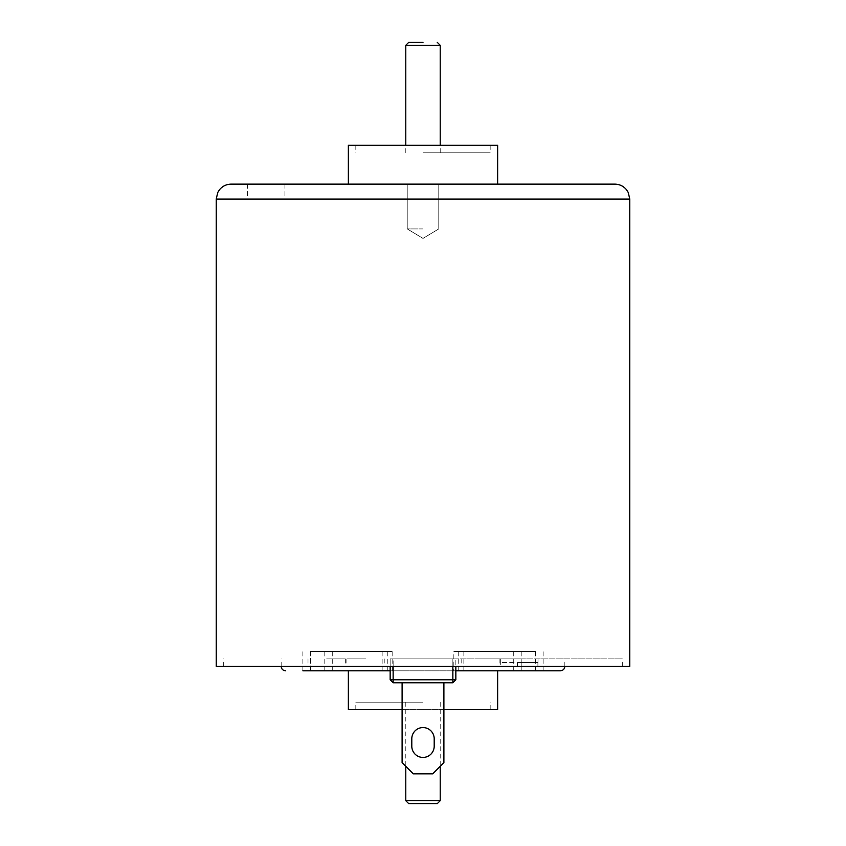 <?xml version="1.0" encoding="UTF-8"?>
<svg xmlns="http://www.w3.org/2000/svg" width="846" height="846" viewBox="0 0 846 846"><rect width="100%" height="100%" fill="white"/><g stroke="black" fill="none" stroke-linecap="round" stroke-linejoin="round"><path stroke-width="0.63" stroke-dasharray="4.23 3.17" d="M521.199 666.352L521.199 662.619L521.199 666.352L521.199 662.619L521.199 666.352L537.908 666.352L537.908 662.619L521.199 662.619L537.908 662.619L537.908 666.352L521.199 666.352M517.466 666.352L517.466 662.619L521.199 662.619L500.769 662.619L517.466 662.619L517.466 666.352L500.769 666.352L500.673 662.619L500.769 666.352L517.466 666.352L517.466 662.619L517.466 666.352L500.769 666.352L517.466 666.352M453.837 670.825L302.857 670.825L497.649 670.825L390.154 670.825L455.846 670.825L453.837 670.825L453.837 651.42L535.687 651.42L453.837 651.42M423 658.886L622.307 658.886L423 658.886M266.236 199.064L284.901 199.064L266.236 199.064M266.236 184.132L284.901 184.132L266.236 184.132M310.768 651.42L392.163 651.42L310.313 651.42L310.768 670.825M528.221 651.42L513.289 651.42L528.221 651.42M317.779 651.42L332.711 651.42L317.779 651.42M326.662 666.352L345.327 666.352L326.662 666.352M326.662 658.886L345.327 658.886L326.662 658.886M519.338 658.886L500.673 658.886L519.338 658.886M365.557 666.352L346.892 666.352L365.557 666.352M365.557 658.886L346.892 658.886L365.557 658.886M480.443 666.352L499.108 666.352L480.443 666.352M480.443 658.886L499.108 658.886L480.443 658.886M455.846 666.352L455.846 679.782L452.864 682.775L452.864 679.782L455.846 679.782L452.864 679.782L452.864 682.775L455.846 679.782L452.864 682.775L393.136 682.775L390.154 679.782L393.136 682.775L393.136 679.782L393.136 682.775L390.154 679.782L452.864 679.782L452.864 658.886L455.846 658.886L452.864 658.886L452.864 666.352M393.136 666.352L393.136 679.782L390.154 679.782L390.154 658.886L393.136 658.886L390.154 658.886L390.154 666.352M455.846 679.782L455.846 658.886L455.846 679.782L393.136 679.782L393.136 658.886L390.154 658.886L393.136 658.886L393.136 679.782L452.864 679.782L452.864 658.886L393.136 658.886L455.846 658.886L452.864 658.886L452.864 682.775L393.136 682.775L452.864 682.775M443.896 682.775L402.104 682.775L443.896 682.775L443.896 762.648L432.708 773.836L443.896 762.648L443.896 682.775L402.104 682.775L443.896 682.775L443.896 762.648L432.708 773.836L413.292 773.836L402.104 762.648L402.104 682.775L402.104 762.648L413.292 773.836L432.708 773.836L413.292 773.836L402.104 762.648L402.104 682.775M393.136 682.775L393.136 679.782L390.154 679.782L390.154 658.886L390.154 679.782M452.864 658.886L393.136 658.886L452.864 658.886M434.199 738.759A11.199 11.199 0 0 0 423 727.56A11.199 11.199 0 0 0 411.801 738.759L411.801 746.225A11.199 11.199 0 0 0 423 757.424A11.199 11.199 0 0 0 434.199 746.225L434.199 738.759L434.199 746.225A11.199 11.199 0 0 1 423 757.424A11.199 11.199 0 0 1 411.801 746.225L411.801 738.759A11.199 11.199 0 0 1 423 727.56A11.199 11.199 0 0 1 434.199 738.759A11.199 11.199 0 0 0 423 727.56A11.199 11.199 0 0 0 411.801 738.759L411.801 746.225A11.199 11.199 0 0 0 423 757.424A11.199 11.199 0 0 0 434.199 746.225L434.199 738.759M423 702.18L355.817 702.18L423 702.18M402.104 709.646L443.896 709.646M629.773 666.352L216.227 666.352M423 152.777L490.183 152.777L423 152.777M423 145.311L355.817 145.311L423 145.311M437.223 803.7L408.777 803.7M497.649 709.646L348.351 709.646M423 228.917L407.222 228.917L423 228.917M231.159 184.132L614.841 184.132M348.351 145.311L497.649 145.311M423 666.352L281.168 666.352L423 666.352M382.149 670.825L382.149 651.42M387.257 670.825L387.257 651.42M324.801 670.825L324.801 651.42M463.851 670.825L463.851 651.42M535.232 651.42L535.232 670.825M458.744 670.825L458.744 651.42M521.199 670.825L521.199 651.42M405.794 800.718L440.206 800.718M440.206 45.282L405.794 45.282M629.773 199.064L216.227 199.064M564.832 666.352L564.832 658.886M281.168 666.352L281.168 658.886M247.582 184.132L247.582 199.064M284.901 184.132L284.901 199.064M392.163 670.825L392.163 651.42M310.313 670.825L310.313 651.42M543.143 670.825L543.143 651.42M513.289 670.825L513.289 651.42M332.711 670.825L332.711 651.42M302.857 670.825L302.857 651.42M535.687 670.825L535.687 651.42M308.007 658.886L308.007 666.352M345.327 658.886L345.327 666.352M500.673 658.886L500.673 662.619M537.993 658.886L537.993 662.619M346.892 658.886L346.892 666.352M384.221 658.886L384.221 666.352M461.779 658.886L461.779 666.352M499.108 658.886L499.108 666.352M490.183 709.646L490.183 702.18M355.817 709.646L355.817 702.18M622.307 666.352L622.307 658.886M223.693 666.352L223.693 658.886M355.817 145.311L355.817 152.777M490.183 145.311L490.183 152.777M405.794 702.18L405.794 766.339M440.206 702.18L440.206 766.339M407.222 228.917L423 238.392L438.778 228.917L423 238.392L407.222 228.917L407.222 184.132L407.222 228.917M438.778 184.132L438.778 228.917L438.778 184.132M440.206 152.777L440.206 145.311M405.794 152.777L405.794 145.311"/><path stroke-width="1.27" d="M455.846 670.825L560.348 670.825L455.846 670.825M302.857 670.825L390.154 670.825L302.857 670.825M390.154 666.352L390.154 679.782L393.136 682.775L452.864 682.775L455.846 679.782L393.136 679.782L393.136 666.352M452.864 682.775L452.864 666.352M393.136 682.775L393.136 679.782L390.154 679.782M455.846 679.782L455.846 666.352M402.104 682.775L402.104 762.648L413.292 773.836L432.708 773.836L443.896 762.648L443.896 682.775M411.801 738.759A11.199 11.199 0 0 1 423 727.56A11.199 11.199 0 0 1 434.199 738.759L434.199 746.225A11.199 11.199 0 0 1 423 757.424A11.199 11.199 0 0 1 411.801 746.225L411.801 738.759M216.227 199.064L216.227 666.352L629.773 666.352L629.773 199.064L628.25 192.486L626.569 189.821C623.523 186.131 619.621 184.238 614.841 184.132L231.159 184.132C226.379 184.238 222.477 186.131 219.431 189.821L217.75 192.486L216.227 199.064L629.773 199.064M423 803.7L437.223 803.7L440.206 800.718L405.794 800.718L408.777 803.7L423 803.7M443.896 709.646L497.649 709.646L497.649 670.825M348.351 670.825L348.351 709.646L402.104 709.646M423 42.3L408.777 42.3L423 42.3M497.649 184.132L497.649 145.311L348.351 145.311L348.351 184.132M405.794 145.311L405.794 45.282L440.206 45.282L437.223 42.3M281.168 666.352C281.411 669.049 282.902 670.54 285.652 670.825M564.832 666.352C564.589 669.049 563.098 670.54 560.348 670.825M405.794 766.339L405.794 800.718M440.206 766.339L440.206 800.718M405.794 45.282L408.777 42.3M440.206 145.311L440.206 45.282"/></g></svg>
